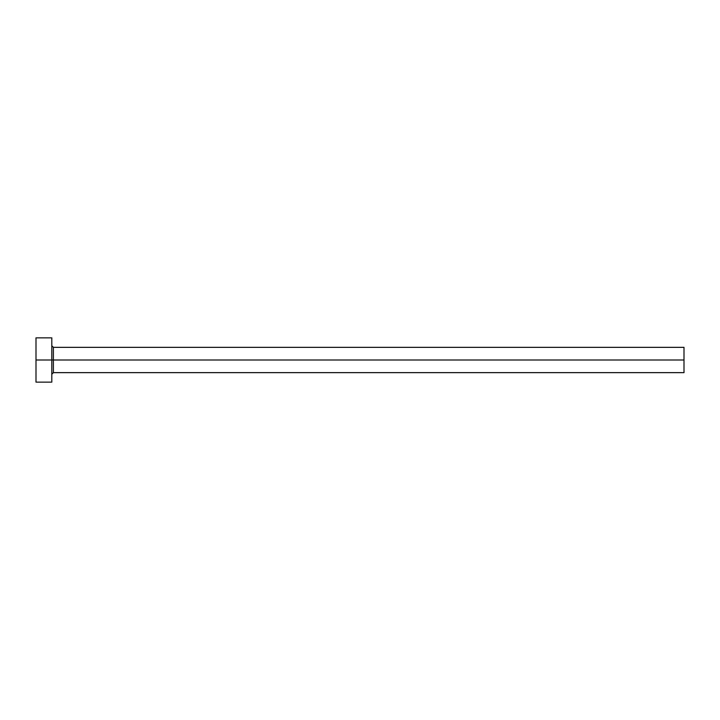 <?xml version="1.0" encoding="UTF-8"?>
<svg xmlns="http://www.w3.org/2000/svg" width="720" height="720" viewBox="0 0 720 720"><rect width="100%" height="100%" fill="white"/><g stroke="black" fill="none" stroke-linecap="round" stroke-linejoin="round"><path stroke-width="1.08" d="M36 382.131L36 337.869L36 360L684 360L684 372.645L684 360L53.388 360L53.388 347.355L53.388 360L36 360L36 382.131L51.804 382.131L51.804 337.869L51.804 382.131M51.804 374.22L53.388 372.645L53.388 360L53.388 372.645L684 372.645M684 360L684 347.355L684 360M684 347.355L53.388 347.355L51.804 345.78M36 337.869L51.804 337.869"/></g></svg>
